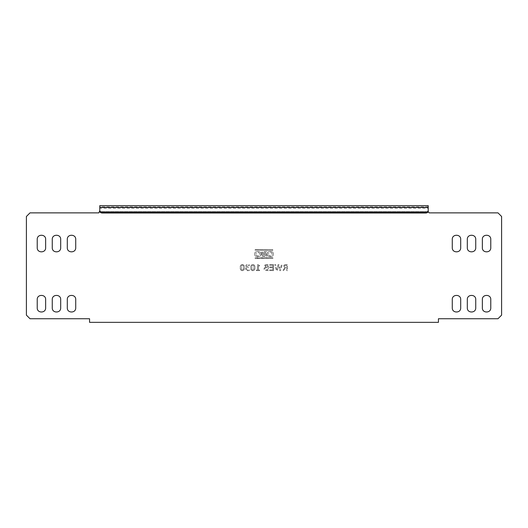 <?xml version="1.0" encoding="UTF-8"?>
<svg xmlns="http://www.w3.org/2000/svg" width="528" height="528" viewBox="0 0 528 528"><rect width="100%" height="100%" fill="white"/><g stroke="black" fill="none" stroke-linecap="round" stroke-linejoin="round"><path stroke-width="0.4" stroke-dasharray="2.64 1.98" d="M251.83 269.445L251.836 265.762L252.846 265.135L253.862 265.769L253.869 269.432L252.846 270.085L251.83 269.445L252.846 270.085L253.869 269.432L253.862 265.769L252.846 265.135L251.836 265.762L251.83 269.445M241.322 269.445L241.329 265.762L242.339 265.135L243.355 265.769L243.362 269.432L242.339 270.085L241.322 269.445L242.339 270.085L243.362 269.432L243.355 265.769L242.339 265.135L241.329 265.762L241.322 269.445M89.562 318.74L30.01 318.74L26.4 315.13L26.4 216.48L30.01 212.87L98.974 212.87L99.462 211.669L428.538 211.669L429.026 212.87L497.99 212.87L501.6 216.48L501.6 315.13L497.99 318.74L438.438 318.74L438.438 322.351L89.562 322.351L89.562 318.74M261.314 252.787L261.98 253.856L261.089 255.156L262.489 256.555L266.614 256.555L266.614 251.592L262.508 251.592L261.314 252.787L262.508 251.592L266.614 251.592L266.614 256.555L262.489 256.555L261.089 255.156L261.98 253.856L261.314 252.787M285.793 264.601L284.255 264.931L283.569 266.251L284.77 268.013L282.5 270.62L283.417 270.62L285.437 268.257L286.691 268.257L286.691 270.62L287.45 270.62L287.45 264.601L285.793 264.601L287.45 264.601L287.45 270.62L286.691 270.62L286.691 268.257L285.437 268.257L283.417 270.62L282.5 270.62L284.77 268.013L283.569 266.251L284.255 264.931L285.793 264.601M278.084 264.601L276.837 269.65L275.596 264.601L274.811 264.601L276.362 270.62L277.259 270.62L278.513 265.624L279.741 270.62L280.619 270.62L282.196 264.601L281.411 264.601L280.13 269.603L278.89 264.601L278.084 264.601L278.89 264.601L280.13 269.603L281.411 264.601L282.196 264.601L280.619 270.62L279.741 270.62L278.513 265.624L277.259 270.62L276.362 270.62L274.811 264.601L275.596 264.601L276.837 269.65L278.084 264.601M272.831 267.65L272.831 269.933L269.709 269.933L269.709 270.62L273.596 270.62L273.596 264.601L269.709 264.601L269.709 265.287L272.831 265.287L272.831 266.963L269.709 266.963L269.709 267.65L272.831 267.65L269.709 267.65L269.709 266.963L272.831 266.963L272.831 265.287L269.709 265.287L269.709 264.601L273.596 264.601L273.596 270.62L269.709 270.62L269.709 269.933L272.831 269.933L272.831 267.65M266.66 264.601L265.076 264.851L264.455 265.96L265.247 267.214L263.921 268.778L264.541 270.125L268.415 270.62L268.415 264.601L266.66 264.601L268.415 264.601L268.415 270.62L264.541 270.125L263.921 268.778L265.247 267.214L264.455 265.96L265.076 264.851L266.66 264.601M272.725 249.566L255.275 249.566L254.978 250.166L272.725 250.463L272.725 249.566L272.725 250.463L254.978 250.166L255.275 249.566L272.725 249.566M273.022 258.284L272.725 257.684L254.978 257.987L255.275 258.588L273.022 258.284L255.275 258.588L255.275 257.684L272.725 257.684L273.022 258.284M460.7 247.757L460.7 239.336C460.931 233.911 452.047 233.911 452.278 239.336L452.278 247.757C452.047 253.189 460.931 253.189 460.7 247.757M460.7 307.91L460.7 299.488C460.931 294.063 452.047 294.063 452.278 299.488L452.278 307.91C452.047 313.342 460.931 313.342 460.7 307.91M475.735 247.757L475.735 239.336C475.966 233.911 467.082 233.911 467.313 239.336L467.313 247.757C467.082 253.189 475.966 253.189 475.735 247.757M475.735 307.91L475.735 299.488C475.966 294.063 467.082 294.063 467.313 299.488L467.313 307.91C467.082 313.342 475.966 313.342 475.735 307.91M490.769 247.757L490.769 239.336C491.007 233.911 482.123 233.911 482.354 239.336L482.354 247.757C482.123 253.189 491.007 253.189 490.769 247.757M490.769 307.91L490.769 299.488C491.007 294.063 482.123 294.063 482.354 299.488L482.354 307.91C482.123 313.342 491.007 313.342 490.769 307.91M75.722 239.336C75.953 233.911 67.069 233.911 67.3 239.336L67.3 247.757C67.069 253.189 75.953 253.189 75.722 247.757L75.722 239.336M60.687 239.336C60.918 233.911 52.034 233.911 52.265 239.336L52.265 247.757C52.034 253.189 60.918 253.189 60.687 247.757L60.687 239.336M45.646 239.336C45.877 233.911 36.993 233.911 37.231 239.336L37.231 247.757C36.993 253.189 45.877 253.189 45.646 247.757L45.646 239.336M75.722 299.488C75.953 294.063 67.069 294.063 67.3 299.488L67.3 307.91C67.069 313.342 75.953 313.342 75.722 307.91L75.722 299.488M60.687 307.91L60.687 299.488C60.918 294.063 52.034 294.063 52.265 299.488L52.265 307.91C52.034 313.342 60.918 313.342 60.687 307.91M45.646 307.91L45.646 299.488C45.877 294.063 36.993 294.063 37.231 299.488L37.231 307.91C36.993 313.342 45.877 313.342 45.646 307.91M254.753 254.074C253.671 257.42 261.928 257.42 260.845 254.074C261.928 250.727 253.671 250.727 254.753 254.074C253.671 250.727 261.928 250.727 260.845 254.074C261.928 257.42 253.671 257.42 254.753 254.074M273.247 254.074C274.329 250.727 266.072 250.727 267.155 254.074C266.072 257.42 274.329 257.42 273.247 254.074C274.329 257.42 266.072 257.42 267.155 254.074C266.072 250.727 274.329 250.727 273.247 254.074M242.339 264.449C240.755 264.779 240.055 265.828 240.247 267.604C240.049 269.386 240.748 270.442 242.339 270.772C243.923 270.442 244.622 269.392 244.431 267.61C244.622 265.835 243.923 264.779 242.339 264.449C240.755 264.779 240.055 265.828 240.247 267.604C240.049 269.386 240.748 270.442 242.339 270.772C243.923 270.442 244.622 269.392 244.431 267.61C244.622 265.835 243.923 264.779 242.339 264.449M246.886 267.3L246.015 267.749L245.573 268.864L246.14 270.217L247.751 270.772L249.533 270.389L249.533 269.551L247.777 270.085L246.774 269.749L246.411 268.811L246.8 267.94L248.16 267.722L248.16 267.036L246.563 266L246.913 265.327L249.381 265.67L249.381 264.825L247.691 264.449L246.312 264.799L245.725 265.927L246.886 267.353L246.015 267.749L245.573 268.864L246.14 270.217L247.751 270.772L249.533 270.389L249.533 269.551L247.777 270.085L246.774 269.749L246.411 268.811L246.8 267.94L248.16 267.722L248.16 267.036L246.563 266L246.913 265.327L249.381 265.67L249.381 264.825L247.691 264.449L246.312 264.799L245.725 265.927L246.886 267.3M254.938 267.61C255.13 265.835 254.43 264.779 252.846 264.449C251.262 264.779 250.562 265.828 250.754 267.604C250.556 269.386 251.255 270.442 252.846 270.772C254.43 270.442 255.13 269.392 254.938 267.61C255.13 265.835 254.43 264.779 252.846 264.449C251.262 264.779 250.562 265.828 250.754 267.604C250.556 269.386 251.255 270.442 252.846 270.772C254.43 270.442 255.13 269.392 254.938 267.61M257.605 270.006L256.384 270.006L256.384 270.62L259.585 270.62L259.585 270.006L258.364 270.006L258.364 265.973L259.585 265.973L259.585 265.439L258.621 265.274L258.218 264.601L257.605 264.601L257.605 270.006L256.384 270.006L256.384 270.62L259.585 270.62L259.585 270.006L258.364 270.006L258.364 265.973L259.585 265.973L259.585 265.439L258.621 265.274L258.218 264.601L257.605 264.601L257.605 270.006M99.785 210.652L99.785 206.857L99.785 208.263L428.215 208.263L428.215 206.857L428.215 210.652M428.215 208.263L428.215 211.332M99.785 211.332L99.785 208.263M262.284 253.018L262.898 253.625L262.284 253.018L262.898 252.404L265.577 252.404L265.577 253.625L262.898 253.625L265.577 253.625L265.577 252.404L262.898 252.404L262.284 253.018M262.126 255.07L262.805 255.743L262.126 255.07L262.805 254.39L265.577 254.39L265.577 255.743L262.805 255.743L265.577 255.743L265.577 254.39L262.805 254.39L262.126 255.07M272.23 254.074C270.877 251.46 269.524 251.46 268.171 254.074C269.524 251.46 270.877 251.46 272.23 254.074C270.877 256.694 269.524 256.694 268.171 254.074C269.524 256.694 270.877 256.694 272.23 254.074M259.829 254.074C258.476 251.46 257.123 251.46 255.77 254.074C257.123 251.46 258.476 251.46 259.829 254.074C258.476 256.694 257.123 256.694 255.77 254.074C257.123 256.694 258.476 256.694 259.829 254.074M264.759 268.811L265.267 267.881L267.656 267.722L267.656 269.933L265.195 269.683L264.759 268.811L265.267 267.881L267.656 267.722L267.656 269.933L265.195 269.683L264.759 268.811M265.597 265.452L267.656 265.287L267.656 267.036L265.637 266.838L265.294 266.066L265.597 265.452L267.656 265.287L267.656 267.036L265.637 266.838L265.597 265.452M284.407 266.297L284.797 265.498L286.691 265.287L286.691 267.571L284.757 267.254L284.407 266.297L284.797 265.498L286.691 265.287L286.691 267.571L284.757 267.254L284.407 266.297M428.538 211.669L99.462 211.669M428.215 206.857L99.785 206.857"/><path stroke-width="0.79" d="M99.785 205.649L99.785 207.412L428.215 207.412L428.215 205.649L99.785 205.649M428.215 210.395L428.215 208.263M99.832 211.669L99.462 211.669L99.785 210.395M428.168 211.669L429.152 212.87L497.99 212.87L501.6 216.48L501.6 315.13L497.99 318.74L438.438 318.74L438.438 322.351L89.562 322.351L89.562 318.74L30.01 318.74L26.4 315.13L26.4 216.48L30.01 212.87L98.848 212.87L99.785 210.652L99.785 208.263M102.194 212.183C100.742 212.078 99.937 211.51 99.785 210.481L99.785 211.332C99.937 212.362 100.742 212.929 102.194 213.035L425.806 213.035L425.806 212.183L102.194 212.183L102.194 213.035M428.215 207.412L428.215 210.481C428.063 211.51 427.258 212.078 425.806 212.183M428.215 210.481L428.215 211.332C428.063 212.362 427.258 212.929 425.806 213.035M99.785 210.481L99.785 207.412M45.646 307.91C45.877 313.342 36.993 313.342 37.231 307.91L37.231 299.488C36.993 294.063 45.877 294.063 45.646 299.488L45.646 307.91M60.687 307.91C60.918 313.342 52.034 313.342 52.265 307.91L52.265 299.488C52.034 294.063 60.918 294.063 60.687 299.488L60.687 307.91M75.722 299.488L75.722 307.91C75.953 313.342 67.069 313.342 67.3 307.91L67.3 299.488C67.069 294.063 75.953 294.063 75.722 299.488M45.646 239.336L45.646 247.757C45.877 253.189 36.993 253.189 37.231 247.757L37.231 239.336C36.993 233.911 45.877 233.911 45.646 239.336M60.687 239.336L60.687 247.757C60.918 253.189 52.034 253.189 52.265 247.757L52.265 239.336C52.034 233.911 60.918 233.911 60.687 239.336M75.722 239.336L75.722 247.757C75.953 253.189 67.069 253.189 67.3 247.757L67.3 239.336C67.069 233.911 75.953 233.911 75.722 239.336M490.769 307.91C491.007 313.342 482.123 313.342 482.354 307.91L482.354 299.488C482.123 294.063 491.007 294.063 490.769 299.488L490.769 307.91M490.769 247.757C491.007 253.189 482.123 253.189 482.354 247.757L482.354 239.336C482.123 233.911 491.007 233.911 490.769 239.336L490.769 247.757M475.735 307.91C475.966 313.342 467.082 313.342 467.313 307.91L467.313 299.488C467.082 294.063 475.966 294.063 475.735 299.488L475.735 307.91M475.735 247.757C475.966 253.189 467.082 253.189 467.313 247.757L467.313 239.336C467.082 233.911 475.966 233.911 475.735 239.336L475.735 247.757M460.7 307.91C460.931 313.342 452.047 313.342 452.278 307.91L452.278 299.488C452.047 294.063 460.931 294.063 460.7 299.488L460.7 307.91M460.7 247.757C460.931 253.189 452.047 253.189 452.278 247.757L452.278 239.336C452.047 233.911 460.931 233.911 460.7 239.336L460.7 247.757"/></g></svg>
